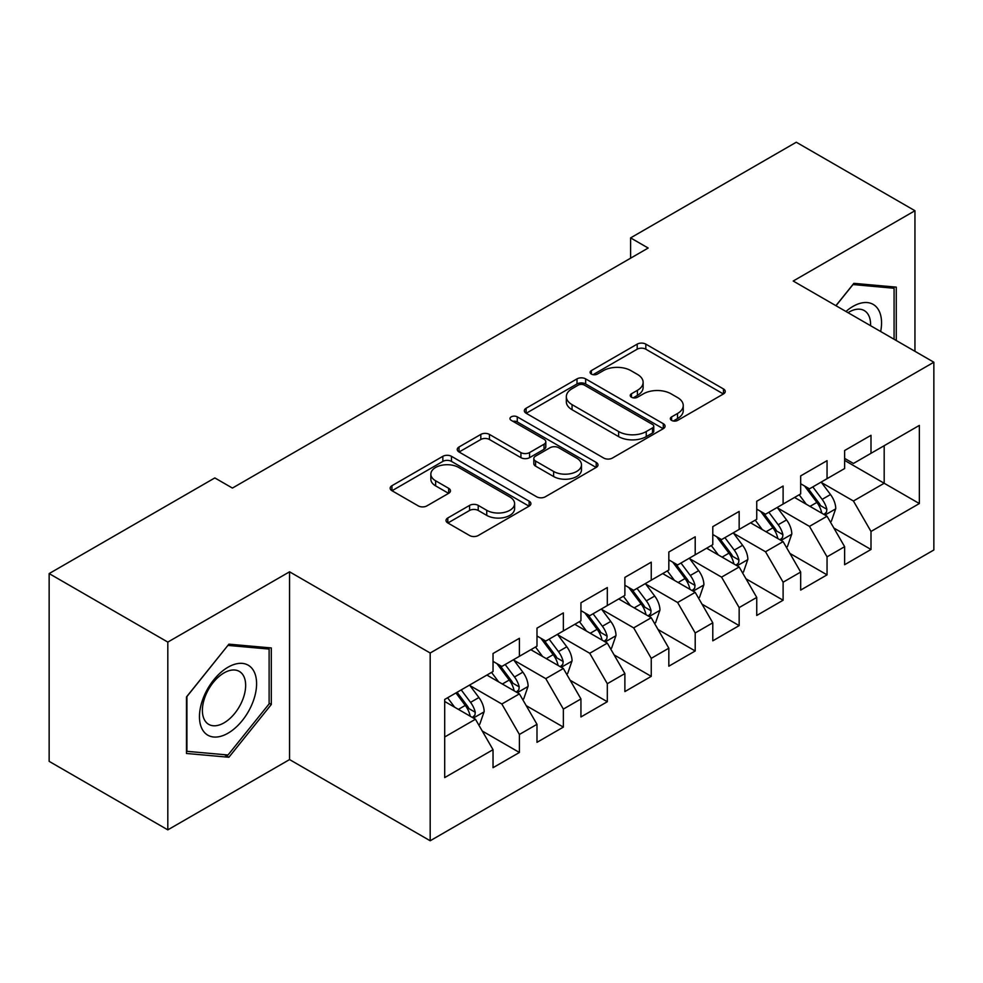 <?xml version="1.0" encoding="UTF-8"?>
<svg xmlns="http://www.w3.org/2000/svg" width="983" height="983" viewBox="0 0 983 983"><rect width="100%" height="100%" fill="white"/><g stroke="black" fill="none" stroke-linecap="round" stroke-linejoin="round"><path stroke-width="1.47" d="M671.598 420.405A4.276 2.47 0 0 0 677.631 420.405L723.476 393.937A6.107 3.527 0 0 0 725.257 391.443A6.107 3.527 0 0 0 723.476 388.949L645.819 344.124A6.107 3.527 0 0 0 637.193 344.124L591.361 370.591A4.276 2.47 0 0 0 590.107 372.324A4.276 2.47 0 0 0 591.361 374.068A4.276 2.47 0 0 0 597.394 374.068L603.329 370.652A19.525 11.268 0 0 1 630.939 370.652L637.414 374.388A19.525 11.268 0 0 1 643.128 382.35A19.525 11.268 0 0 1 637.414 390.325L631.479 393.753A4.276 2.47 0 0 0 630.226 395.498A4.276 2.47 0 0 0 631.479 397.23A4.276 2.47 0 0 0 637.512 397.23L643.447 393.814A19.525 11.268 0 0 1 671.057 393.814L677.533 397.55A19.525 11.268 0 0 1 683.246 405.512A19.525 11.268 0 0 1 677.533 413.487L671.598 416.915A4.276 2.47 0 0 0 670.345 418.66A4.276 2.47 0 0 0 671.598 420.405L671.598 416.915M447.806 517.967A6.107 3.527 0 0 0 446.024 520.462A6.107 3.527 0 0 0 447.806 522.944L469.591 535.526A6.107 3.527 0 0 0 478.229 535.526L529.124 506.134A6.107 3.527 0 0 0 530.918 503.652A6.107 3.527 0 0 0 529.124 501.158L451.48 456.321A6.107 3.527 0 0 0 442.854 456.321L391.947 485.713A6.107 3.527 0 0 0 390.165 488.207A6.107 3.527 0 0 0 391.947 490.701L418.266 505.889A6.107 3.527 0 0 0 426.892 505.889L448.678 493.306A6.107 3.527 0 0 0 450.46 490.824A6.107 3.527 0 0 0 448.678 488.33L435.629 480.798A16.318 9.425 0 0 1 430.849 474.138A16.318 9.425 0 0 1 440.925 465.426A16.318 9.425 0 0 1 458.705 467.466L509.821 496.98A16.318 9.425 0 0 1 514.601 503.652A16.318 9.425 0 0 1 504.525 512.352A16.318 9.425 0 0 1 486.745 510.312L478.229 505.385A6.107 3.527 0 0 0 469.591 505.385L447.806 517.967L447.806 522.944M167.81 642.096L167.81 829.861L289.555 759.576L289.555 571.811L167.81 642.096L49.15 573.581L214.835 477.922L232.418 488.072L648.178 248.035L630.595 237.886L630.595 258.185M289.555 571.811L430.185 653.007L933.85 362.223L933.85 549.989L430.185 840.772L430.185 653.007M914.952 351.312L914.952 210.731L793.207 281.027L933.85 362.223M914.952 210.731L796.291 142.228L630.595 237.886M603.759 458.066A6.107 3.527 0 0 0 612.384 458.066L663.292 428.674A6.107 3.527 0 0 0 665.073 426.192A6.107 3.527 0 0 0 663.292 423.698L585.647 378.873A6.107 3.527 0 0 0 577.009 378.873L526.114 408.252A6.107 3.527 0 0 0 524.32 410.747A6.107 3.527 0 0 0 526.114 413.241L603.759 458.066M512.929 421.326A4.276 2.47 0 0 1 517.267 421.928L517.267 416.853L596.214 462.428A6.107 3.527 0 0 1 597.996 464.922A6.107 3.527 0 0 1 596.214 467.404L545.307 496.796A6.107 3.527 0 0 1 536.681 496.796L459.024 451.971L459.024 446.982A6.107 3.527 0 0 0 457.242 449.477A6.107 3.527 0 0 0 459.024 451.971M459.024 446.982L480.81 434.412A6.107 3.527 0 0 1 489.436 434.412L520.929 452.585A6.107 3.527 0 0 0 529.554 452.585L544.017 444.242A6.107 3.527 0 0 0 545.798 441.76A6.107 3.527 0 0 0 544.017 439.266L511.221 420.331A4.276 2.47 0 0 1 509.98 418.598A4.276 2.47 0 0 1 512.61 416.313A4.276 2.47 0 0 1 517.267 416.853M844.63 460.413L884.184 483.255L884.184 445.704L919.351 425.406L870.999 453.31L870.999 435.297L844.63 450.521L844.63 468.535L827.047 478.684L827.047 460.671L800.678 475.895L800.678 493.908L783.107 504.058L783.107 486.044L756.738 501.269L756.738 519.282L739.155 529.432L739.155 511.418L712.786 526.642L712.786 544.656L695.202 554.805L695.202 536.792L668.833 552.016L668.833 570.029L651.25 580.179L651.25 562.165L624.881 577.39L624.881 595.403L607.31 605.553L607.31 587.539L580.941 602.763L580.941 620.777L563.357 630.926L563.357 612.913L536.988 628.137L536.988 646.15L519.405 656.3L519.405 638.286L493.036 653.511L493.036 671.524L444.697 699.441L444.697 777.59L493.036 749.685L475.453 719.237L444.697 701.469M919.351 425.406L919.351 503.554L870.999 531.459L853.428 501.011L821.555 482.616M833.867 528.043L870.999 549.485L870.999 531.459M870.999 549.485L844.63 564.709L844.63 546.683L827.047 556.833L809.476 526.384L777.614 507.99M789.914 553.417L827.047 574.858L827.047 556.833M827.047 574.858L800.678 590.083L800.678 572.057L783.107 582.206L765.524 551.758L733.662 533.364M745.962 578.79L783.107 600.232L783.107 582.206M783.107 600.232L756.738 615.456L756.738 597.431L739.155 607.592L721.571 577.132L689.71 558.737M702.022 604.164L739.155 625.606L739.155 607.592M739.155 625.606L712.786 640.83L712.786 622.817L695.202 632.966L677.631 602.505L645.757 584.111M658.069 629.538L695.202 650.979L695.202 632.966M695.202 650.979L668.833 666.204L668.833 648.19L651.25 658.34L633.679 627.879L601.817 609.485M614.117 654.911L651.25 676.353L651.25 658.34M651.25 676.353L624.881 691.577L624.881 673.564L607.31 683.713L589.726 653.265L557.865 634.858M570.165 680.285L607.31 701.727L607.31 683.713M607.31 701.727L580.941 716.951L580.941 698.938L563.357 709.087L545.774 678.639L513.912 660.232M526.224 705.659L563.357 727.101L563.357 709.087M563.357 727.101L536.988 742.325L536.988 724.311L519.405 734.461L501.834 704.012L469.96 685.606M482.272 731.033L519.405 752.474L519.405 734.461M519.405 752.474L493.036 767.698L493.036 749.685M493.036 661.375L501.834 666.449L519.405 656.3M444.697 736.992L475.453 719.237M536.988 636.001L545.774 641.076L563.357 630.926M501.834 704.012L519.405 693.863L486.88 675.075M536.988 724.311L519.405 693.863M580.941 610.627L589.726 615.702L607.31 605.553M545.774 678.639L563.357 668.489L530.832 649.702M580.941 698.938L563.357 668.489M624.881 585.254L633.679 590.328L651.25 580.179M589.726 653.265L607.31 643.115L574.785 624.328M624.881 673.564L607.31 643.115M668.833 559.88L677.631 564.955L695.202 554.805M633.679 627.879L651.25 617.729L618.737 598.954M668.833 648.19L651.25 617.729M712.786 534.506L721.571 539.581L739.155 529.432M677.631 602.505L695.202 592.356L662.677 573.581M712.786 622.817L695.202 592.356M756.738 509.133L765.524 514.207L783.107 504.058M721.571 577.132L739.155 566.982L706.63 548.207M756.738 597.431L739.155 566.982M800.678 483.759L809.476 488.834L827.047 478.684M765.524 551.758L783.107 541.608L750.582 522.833M800.678 572.057L783.107 541.608M844.63 458.385L853.428 463.46L870.999 453.31M809.476 526.384L827.047 516.235L794.534 497.459M844.63 546.683L827.047 516.235M49.15 573.581L49.15 761.358L167.81 829.861M289.555 759.576L430.185 840.772M853.428 501.011L884.184 483.255L919.351 503.554M896.275 340.523L896.275 287.134L853.858 283.337L835.906 305.676M271.308 704.492L271.308 647.944L228.904 644.16L186.487 696.922L186.487 753.47L228.904 757.254L271.308 704.492L269.121 703.226M673.306 421.007L677.533 418.561A19.525 11.268 0 0 0 683.246 410.587L683.246 405.512M643.128 382.35L643.128 387.425A19.525 11.268 0 0 1 637.414 395.399L633.187 397.832M723.39 393.986L645.819 349.198A6.107 3.527 0 0 0 637.193 349.198L593.068 374.67M663.206 428.723L585.647 383.948A6.107 3.527 0 0 0 577.009 383.948L526.188 413.29M652.503 427.937A4.276 2.47 0 0 0 653.756 426.192A4.276 2.47 0 0 0 652.503 424.447L584.344 385.09A4.276 2.47 0 0 0 578.311 385.09L572.057 388.703A19.525 11.268 0 0 0 566.331 396.677A19.525 11.268 0 0 0 572.057 404.64L618.639 431.549A19.525 11.268 0 0 0 646.249 431.549L652.503 427.937L652.503 433.011A4.276 2.47 0 0 0 653.756 431.267L653.756 426.192M566.331 396.677L566.331 401.752A19.525 11.268 0 0 0 572.057 409.714L572.057 404.64M652.503 433.011L646.249 436.624A19.525 11.268 0 0 1 618.639 436.624L572.057 409.714M459.11 452.008L480.81 439.487L480.81 434.412M545.798 441.76L545.798 446.835A6.107 3.527 0 0 1 544.017 449.317L529.554 457.66A6.107 3.527 0 0 1 520.929 457.66L489.436 439.487A6.107 3.527 0 0 0 480.81 439.487M517.267 421.928L596.128 467.453M553.613 471.459A16.318 9.425 0 0 0 571.393 473.499A16.318 9.425 0 0 0 581.469 464.799A16.318 9.425 0 0 0 576.689 458.127L558.676 447.732A6.107 3.527 0 0 0 550.05 447.732L535.6 456.075A6.107 3.527 0 0 0 533.818 458.57A6.107 3.527 0 0 0 535.6 461.064L553.613 471.459L553.613 476.534A16.318 9.425 0 0 0 571.393 478.574A16.318 9.425 0 0 0 581.469 469.874L581.469 464.799M533.818 458.57L533.818 463.644A6.107 3.527 0 0 0 535.6 466.139L535.6 461.064M553.613 476.534L535.6 466.139M514.601 503.652L514.601 508.727A16.318 9.425 0 0 1 504.525 517.427A16.318 9.425 0 0 1 486.745 515.387L478.229 510.46A6.107 3.527 0 0 0 469.591 510.46L447.892 522.993M430.849 474.138L430.849 479.212A16.318 9.425 0 0 0 435.629 485.872L435.629 480.798M448.592 493.355L435.629 485.872M529.051 506.184L451.48 461.396A6.107 3.527 0 0 0 442.854 461.396L392.033 490.738M224.419 754.674L228.904 757.254M830.303 521.875L831.36 521.26L835.759 508.58A16.465 9.511 -120 0 0 830.5 494.547L821.161 482.088M806.281 504.254L799.191 494.768M795.861 498.234L795.063 497.152M823.951 514.453L826.506 512.155L826.863 509.28A16.465 9.511 -120 0 0 822.144 499.376L812.806 486.904M807.485 487.691L819.011 503.075A8.392 4.841 60 0 1 820.535 505.631L826.863 509.28M804.585 486.007L816.873 502.411A16.465 9.511 60 0 1 821.591 512.327L821.923 513.273M786.351 547.248L787.408 546.634L791.807 533.953A16.465 9.511 -120 0 0 786.547 519.921L777.209 507.461M762.329 529.628L755.239 520.154M751.921 523.607L751.11 522.526M779.998 539.827L782.554 537.529L782.91 534.654A16.465 9.511 -120 0 0 778.192 524.75L768.866 512.278M763.533 513.065L775.059 528.449A8.392 4.841 60 0 1 776.582 531.004L782.91 534.654M760.633 511.381L772.921 527.785A16.465 9.511 60 0 1 777.639 537.701L777.971 538.647M742.411 572.622L743.467 572.008L747.854 559.327A16.465 9.511 -120 0 0 742.595 545.295L733.257 532.835M718.389 555.002L711.287 545.528M707.969 548.981L707.158 547.9M736.046 565.2L738.602 562.903L738.958 560.027A16.465 9.511 -120 0 0 734.252 550.124L724.913 537.652M719.581 538.438L731.119 553.822A8.392 4.841 60 0 1 732.642 556.378L738.958 560.027M716.681 536.755L728.968 553.159A16.465 9.511 60 0 1 733.687 563.075L734.018 564.021M880.67 331.517A40.401 23.322 120 0 0 877.721 308.613A40.401 23.322 120 0 0 845.958 311.476M870.582 325.692A30.584 17.657 120 0 0 867.706 313.774A30.584 17.657 120 0 0 864.266 310.579A30.584 17.657 120 0 0 848.022 312.668M852.9 284.542L894.075 288.265L894.075 339.258M891.348 286.692L894.075 288.265M835.992 305.725L852.986 284.591M203.284 730.971A40.401 23.322 120 0 0 242.309 720.527A40.401 23.322 120 0 0 252.766 669.423A40.401 23.322 120 0 0 213.741 679.88A40.401 23.322 120 0 0 203.284 730.971M205.287 721.19A30.584 17.657 120 0 0 208.728 724.373A30.584 17.657 120 0 0 237.186 710.095A30.584 17.657 120 0 0 242.752 674.584A30.584 17.657 120 0 0 239.311 671.401A30.584 17.657 120 0 0 210.853 685.679A30.584 17.657 120 0 0 205.287 721.19M228.019 645.413L269.121 649.075L269.121 703.877L228.019 754.993L186.93 751.319L186.93 696.529L227.933 645.364M266.393 647.514L269.121 649.075M698.458 597.996L699.515 597.381L703.902 584.701A16.465 9.511 -120 0 0 698.655 570.668L689.316 558.209M674.436 580.375L667.334 570.902M664.016 574.355L663.218 573.273M692.106 590.574L694.649 588.276L695.018 585.401A16.465 9.511 -120 0 0 690.299 575.497L680.961 563.026M675.628 563.812L687.166 579.196A8.392 4.841 60 0 1 688.69 581.752L695.018 585.401M672.741 562.129L685.028 578.532A16.465 9.511 60 0 1 689.734 588.448L690.078 589.395M654.506 623.369L655.563 622.755L659.962 610.074A16.465 9.511 -120 0 0 654.703 596.042L645.364 583.583M630.484 605.749L623.394 596.276M620.064 599.728L619.265 598.647M648.153 615.948L650.709 613.65L651.065 610.775A16.465 9.511 -120 0 0 646.347 600.871L637.009 588.399M631.688 589.186L643.214 604.57A8.392 4.841 60 0 1 644.737 607.125L651.065 610.775M628.788 587.515L641.076 603.918A16.465 9.511 60 0 1 645.794 613.822L646.126 614.768M610.554 648.743L611.61 648.129L616.009 635.448A16.465 9.511 -120 0 0 610.75 621.416L601.412 608.956M586.532 631.123L579.442 621.649M576.124 625.102L575.313 624.021M604.201 641.321L606.757 639.024L607.113 636.148A16.465 9.511 -120 0 0 602.395 626.245L593.068 613.773M587.736 614.559L599.261 629.943A8.392 4.841 60 0 1 600.785 632.499L607.113 636.148M584.836 612.888L597.123 629.292A16.465 9.511 60 0 1 601.842 639.196L602.174 640.142M566.613 674.117L567.67 673.502L572.057 660.822A16.465 9.511 -120 0 0 566.798 646.789L557.459 634.33M542.591 656.497L535.489 647.023M532.172 650.476L531.361 649.394M560.249 666.695L562.804 664.397L563.161 661.522A16.465 9.511 -120 0 0 558.455 651.618L549.116 639.147M543.783 639.933L555.321 655.317A8.392 4.841 60 0 1 556.845 657.873L563.161 661.522M540.883 638.262L553.171 654.666A16.465 9.511 60 0 1 557.889 664.569L558.221 665.516M522.661 699.491L523.718 698.876L528.104 686.195A16.465 9.511 -120 0 0 522.858 672.163L513.519 659.704M498.639 681.87L491.537 672.397M488.219 675.849L487.421 674.768M516.308 692.069L518.852 689.771L519.221 686.896A16.465 9.511 -120 0 0 514.502 676.992L505.164 664.52M499.831 665.307L511.369 680.691A8.392 4.841 60 0 1 512.893 683.246L519.221 686.896M496.943 663.636L509.231 680.039A16.465 9.511 60 0 1 513.937 689.943L514.281 690.889M478.709 724.864L479.765 724.25L484.164 711.569A16.465 9.511 -120 0 0 478.905 697.537L469.567 685.077M454.687 707.244L447.597 697.77M472.356 717.443L474.912 715.145L475.268 712.27A16.465 9.511 -120 0 0 470.55 702.366L461.211 689.894M457.095 692.278L467.416 706.064A8.392 4.841 60 0 1 468.94 708.62L475.268 712.27M455.94 692.941L465.278 705.413A16.465 9.511 60 0 1 469.997 715.317L470.329 716.263M677.533 418.561L677.533 413.487M631.479 397.23L631.479 393.753M637.414 395.399L637.414 390.325M591.361 374.068L591.361 370.591M637.193 349.198L637.193 344.124M645.819 349.198L645.819 344.124M723.476 393.937L723.476 388.949M526.114 413.241L526.114 408.252M577.009 383.948L577.009 378.873M585.647 383.948L585.647 378.873M663.292 428.674L663.292 423.698M618.639 436.624L618.639 431.549M646.249 436.624L646.249 431.549M489.436 439.487L489.436 434.412M520.929 457.66L520.929 452.585M529.554 457.66L529.554 452.585M544.017 449.317L544.017 444.242M596.214 467.404L596.214 462.428M469.591 510.46L469.591 505.385M478.229 510.46L478.229 505.385M486.745 515.387L486.745 510.312M448.678 493.306L448.678 488.33M391.947 490.701L391.947 485.713M442.854 461.396L442.854 456.321M451.48 461.396L451.48 456.321M529.124 506.134L529.124 501.158M824.983 515.043L835.648 508.899M822.144 499.376L830.5 494.547M809.992 506.392L816.873 502.411M781.043 540.417L791.696 534.273M778.192 524.75L786.547 519.921M766.04 531.766L772.921 527.785M737.09 565.79L747.744 559.646M734.252 550.124L742.595 545.295M722.087 557.14L728.968 553.159M693.138 591.164L703.791 585.02M690.299 575.497L698.655 570.668M678.147 582.514L685.028 578.532M649.185 616.538L659.851 610.394M646.347 600.871L654.703 596.042M634.195 607.887L641.076 603.918M605.245 641.911L615.899 635.768M602.395 626.245L610.75 621.416M590.242 633.261L597.123 629.292M561.293 667.285L571.946 661.141M558.455 651.618L566.798 646.789M546.29 658.635L553.171 654.666M517.341 692.659L527.994 686.515M514.502 676.992L522.858 672.163M502.35 684.008L509.231 680.039M473.388 718.045L484.054 711.889M470.55 702.366L478.905 697.537M458.397 709.382L465.278 705.413"/></g></svg>
